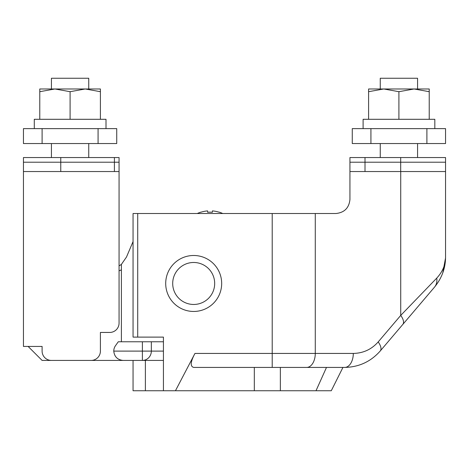 <?xml version="1.0" encoding="UTF-8"?>
<svg xmlns="http://www.w3.org/2000/svg" width="469" height="469" viewBox="0 0 469 469"><rect width="100%" height="100%" fill="white"/><g stroke="black" fill="none" stroke-linecap="round" stroke-linejoin="round"><path stroke-width="0.7" d="M193.691 304.463A20.988 20.988 0 0 0 214.679 283.475A20.988 20.988 0 0 0 193.691 262.482A20.988 20.988 0 0 0 172.703 283.475A20.988 20.988 0 0 0 193.691 304.463M193.691 311.457A27.982 27.982 0 0 0 221.673 283.475A27.982 27.982 0 0 0 193.691 255.488A27.982 27.982 0 0 0 165.704 283.475A27.982 27.982 0 0 0 193.691 311.457M380.253 88.981L380.253 78.253L417.568 78.253L417.568 88.981M380.253 143.549L380.253 157.543M417.568 143.549L417.568 157.543M194.957 353.433L175.447 390.747L331.278 390.747L342.939 367.426L344.692 367.426L193.732 367.426C190.045 366.488 190.455 361.828 194.957 353.433L353.304 353.433A13.994 8.612 90 0 1 344.692 367.426A46.642 46.642 0 0 0 345.46 367.42A46.642 46.642 0 0 1 344.692 367.426C358.932 367.127 370.78 361.646 380.23 350.994L434.446 287.21L380.23 350.994A46.642 46.642 0 0 1 379.732 351.574A46.642 46.642 0 0 0 380.23 350.994A13.994 6.32 40.4 0 0 378.184 341.93L400.731 315.403L436.715 278.146C442.636 271.744 445.579 264.698 445.55 257C445.55 268.08 441.851 278.152 434.446 287.21A13.994 11.795 40.4 0 0 436.715 278.146M349.938 171.537L349.938 162.21L445.55 162.21L445.55 157.543L349.938 157.543L349.938 162.21L445.55 162.21L445.55 257L445.55 171.537L349.938 171.537L349.938 199.518C349.047 207.96 344.381 212.621 335.945 213.512L315.279 213.512L315.279 353.433A13.994 8.612 90 0 1 306.667 367.426M175.447 390.747L163.435 390.747L163.435 337.111L133.055 337.111L133.055 213.512L315.279 213.512M133.055 360.432L133.055 390.747L163.435 390.747M442.789 272.811L445.538 258.038M400.731 171.537L400.731 315.403A13.994 6.32 40.4 0 1 402.783 324.46M163.435 341.772L118.276 341.772L115.485 345.712A9.327 9.327 0 0 0 113.774 351.105C114.366 356.727 117.473 359.834 123.101 360.432L42.104 360.432L28.117 346.439M133.055 241.576L126.483 257.041L121.395 264.381L121.395 341.772M119.062 249.672L119.062 265.788A13.994 13.994 0 0 0 121.395 264.381L121.395 264.704M163.435 360.432L123.101 360.432A9.327 9.327 0 0 1 122.907 360.426M113.774 351.293A9.327 9.327 0 0 1 113.774 351.105L163.435 351.105M51.432 88.981L51.432 78.253L88.747 78.253L88.747 88.981M119.062 171.537L23.45 171.537L23.45 346.439L42.104 346.439L42.104 351.105A9.327 9.327 0 0 0 51.432 360.432L91.08 360.432A9.327 9.327 0 0 0 100.407 351.105L100.407 332.445L109.734 332.445A9.327 9.327 0 0 0 119.062 323.118L119.062 162.21L23.45 162.21L23.45 157.543L119.062 157.543L119.062 162.21L23.45 162.21L23.45 171.537M445.55 143.549L352.266 143.549L352.266 128.623L445.55 128.623L445.55 143.549M116.734 143.549L23.45 143.549L23.45 128.623L116.734 128.623L116.734 143.549M222.734 213.512A30.315 30.315 0 0 0 219.31 212.176L219.31 212.176M212.416 212.264A29.975 26.821 180 0 0 207.609 212.264A29.975 26.821 180 0 1 212.416 212.264L212.416 210.903A30.221 30.221 0 0 1 219.269 212.264M200.755 212.264L200.755 212.264A30.221 30.221 0 0 1 207.609 210.903L207.609 212.264M197.291 213.512A30.315 30.315 0 0 1 200.714 212.176M100.407 119.296L100.407 88.981L54.932 88.981L39.777 91.69L39.777 119.296M39.777 91.69L39.777 88.981L54.932 88.981L70.092 91.69L85.247 88.981L100.407 91.69M70.092 119.296L70.092 91.69M429.223 119.296L429.223 88.981L383.753 88.981L368.593 91.69L368.593 119.296M368.593 91.69L368.593 88.981L383.753 88.981L398.908 91.69L414.068 88.981L429.223 91.69M398.908 119.296L398.908 91.69M363.106 119.296L363.106 128.623L363.106 119.296L434.822 119.296L434.822 128.623M34.29 119.296L34.29 128.623L34.29 119.296L106.006 119.296L106.006 128.623M353.304 353.433C363.276 353.221 371.565 349.387 378.184 341.93M137.722 213.512L137.722 337.111M272.208 213.512L272.208 367.426M145.378 360.432L145.378 390.747M316 390.747L326.488 367.426M280.356 390.747L280.356 367.426M254.321 390.747L254.321 367.426M121.395 269.839A18.654 18.654 0 0 1 119.062 270.812M142.383 341.772L142.383 360.432A9.327 8.958 90 0 0 151.34 351.105L151.34 341.772M119.062 265.788A13.994 13.994 0 0 0 121.395 264.381M400.69 157.543L400.69 171.537M365.005 157.543L365.005 171.537M114.401 171.537L114.401 157.543M60.765 171.537L60.765 157.543M426.896 143.549L426.896 128.623M370.926 143.549L370.926 128.623M98.074 143.549L98.074 128.623M42.104 143.549L42.104 128.623M88.747 143.549L88.747 157.543M51.432 143.549L51.432 157.543"/></g></svg>
